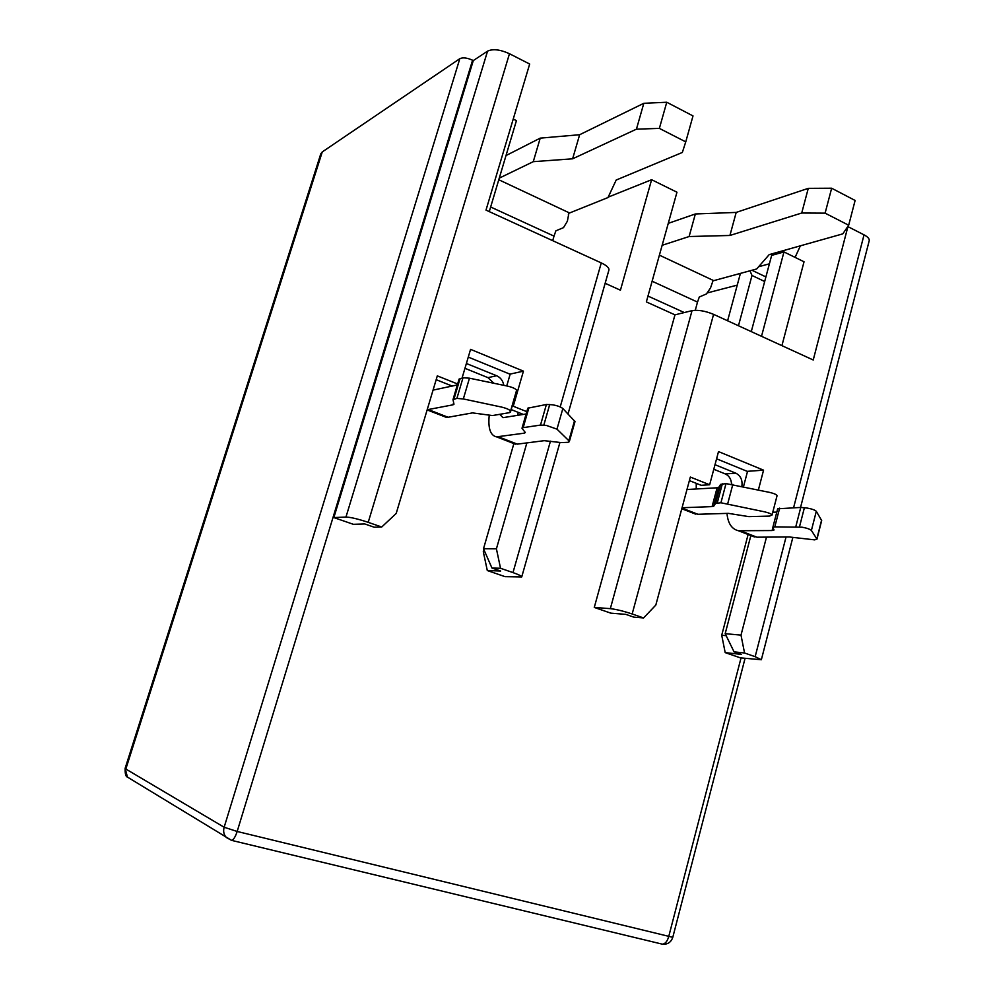 <?xml version="1.0" encoding="UTF-8"?>
<svg xmlns="http://www.w3.org/2000/svg" width="994" height="994" viewBox="0 0 994 994"><rect width="100%" height="100%" fill="white"/><g stroke="black" fill="none" stroke-linecap="round" stroke-linejoin="round"><path stroke-width="1.49" d="M792.877 537.294L761.354 659.743L740.393 657.854L725.185 652.611L741.487 654.425L734.057 651.853L744.556 652.996L741.002 635.129L725.185 633.675L734.057 651.853M333.847 517.576L345.962 517.054L487.557 51.141L473.293 60.584L333.847 517.576L353.355 524.31L364.773 523.95L374.191 527.218L381.708 527.019L396.196 513.463L437.31 375.869L457.638 383.995M594.275 607.433L610.341 608.651L692.035 310.65L674.963 314.849L594.275 607.433L610.863 613.161L625.822 614.367L633.824 617.137L643.59 617.945L655.816 605.073L690.333 477.058L709.641 484.774L701.155 485.296L689.376 480.599M559.945 442.417L521.726 576.942L505.051 576.657L487.296 570.531L500.665 571.016L491.943 567.996L500.541 568.282L496.416 548.825L483.506 548.738L491.943 567.996M512.096 406.447L513.252 406.248L523.44 371.147L510.195 374.079L506.741 385.933M523.44 371.147L470.572 349.354L462.098 377.944M758.385 489.943L763.566 470.162L747.55 471.318L743.487 486.7M763.566 470.162L718.513 451.587L709.641 484.774M511.189 409.578L523.366 414.436M526.795 411.653L513.252 406.248M436.18 379.683L452.233 386.082M484.811 551.707L483.295 551.682L487.296 570.531M726.167 635.675L721.719 635.253L725.185 652.611M500.541 568.282L512.979 572.594L550.452 441.162M560.206 406.931L601.271 262.913L486.004 210.119L529.678 64.038L509.475 53.726L368.215 522.335L381.708 527.019M526.87 442.902L496.416 548.825M744.556 652.996L755.154 656.686L786.043 537.008M793.61 507.673L864.034 234.845L847.907 226.62L813.229 359.99L713.58 314.352L632.159 613.981L643.59 617.945M773.469 510.295L772.972 512.208M766.486 537.133L741.002 635.129M483.892 549.607L483.295 551.682M521.726 576.942C521.688 576.098 518.769 574.644 512.979 572.594M513.873 443.585L483.506 548.738M368.215 522.335C358.113 518.98 350.696 517.215 345.962 517.054M750.868 535.567L725.185 633.675M761.354 659.743L755.154 656.686M632.159 613.981C623.437 611.086 616.156 609.31 610.341 608.651M748.122 534.499L721.719 635.253M758.621 266.74L769.406 263.808M794.305 257.011L795.399 256.713M864.034 234.845C867.837 236.87 869.564 238.821 869.216 240.722L800.555 507.437M661.445 943.952L231.565 840.365L226.185 837.408C223.762 834.538 223.078 831.158 224.147 827.244L237.168 831.469C235.392 836.861 233.528 839.818 231.565 840.365L127.493 777.122C125.778 776.724 124.983 773.792 125.132 768.325L320.813 153.747L322.255 151.933L459.824 58.683C462.844 57.254 467.105 57.764 472.585 60.224L473.293 60.584M487.557 51.141C492.875 48.656 500.181 49.514 509.475 53.726M800.369 245.829L795.088 257.396M751.278 331.611L771.655 255.383L783.968 251.929L804.034 261.782L781.918 345.651M513.227 119.056L516.433 120.634L489.272 211.623M761.516 336.307L783.968 251.929M605.147 283.29L620.43 290.198L651.617 179.715L676.964 192.215L646.349 301.903L674.963 314.849M651.617 179.715L608.179 197.135M707.02 292.994L737.237 285.129M751.961 270.256L765.889 276.928M647.976 296.063L684.294 312.551M764.672 281.513L751.998 275.462L738.467 325.759M740.418 273.387L727.608 320.776M751.998 275.462L749.973 270.803M692.035 310.65C698.111 309.706 705.293 310.936 713.58 314.352M601.271 262.913C606.7 265.51 609.247 267.883 608.924 270.008L568.046 413.877M472.585 60.224L237.168 831.469L672.789 937.317C671.025 942.387 667.533 944.648 662.29 944.163C665.11 943.952 667.247 941.492 668.676 936.746L741.039 657.929M713.791 469.267L725.309 473.939C729.174 475.791 731.249 479.183 731.547 484.115M464.956 368.314L487.979 377.658L493.881 383.262M716.587 458.806L747.513 471.467M750.495 535.418L756.894 537.182L789.435 536.984L814.769 539.879L816.819 538.91L811.402 530.448C809.948 529.156 806.842 528.075 802.083 527.205L774.786 526.87L772.823 527.454L774.04 529.988L772.102 530.548L738.455 530.746C731.746 529.156 727.931 523.378 726.987 513.401M741.859 486.339C742.692 480.139 740.692 475.766 735.858 473.194L715.009 464.695M691.812 512.643L697.912 514.283L728.304 513.351L748.83 516.631L769.542 516.085L772.027 515.041C771.63 514.022 769.182 512.954 764.659 511.835L720.923 502.778L715.531 503.436L713.791 506.12L712.089 506.605L682.058 507.748M468.273 357.094L510.146 374.241M512.196 442.926L517.302 444.132L544.252 440.677L561.25 442.591L567.984 442.318L569.301 441.684L568.841 440.727L556.975 429.147L546.327 425.42L540.5 425.072L523.179 427.644L521.999 428.265L525.341 432.589L524.173 433.185L496.553 436.863C490.427 435.546 487.967 428.426 489.197 415.492M503.809 385.324C502.964 380.727 500.566 377.534 496.627 375.732L466.385 363.493M443.436 416.237L448.12 417.269L472.498 412.895L492.502 415.554L509.313 412.684L510.531 411.181C509.773 409.739 506.754 408.36 501.461 407.043L463.328 398.954L456.892 398.408L453.003 399.6L453.972 404.235L452.991 404.819L427.184 409.752M652.114 281.215L697.515 302.089L695.278 310.277M696.247 488.986L696.235 483.332M517.787 415.355L518.16 412.348M499.696 414.324L502.964 417.666L526.124 413.976M449.785 386.629L450.021 385.2M433.061 390.12L457.352 384.939M490.651 207L554.018 236.125L552.701 240.672M697.515 302.089L699.291 297.007L706.448 293.938L710.524 287.962L712.946 280.867L756.67 268.976L769.207 254.613L842.8 233.863L848.677 225.216L825.107 213.151L801.723 213.027L729.919 235.466L736.194 212.418L695.353 213.971L668.279 223.352M772.823 527.454L777.668 508.804L800.754 507.425L807.004 508.033C811.763 508.866 814.856 509.959 816.298 511.301L821.678 520.57L816.906 539.295M772.76 512.221L776.811 512.096M686.978 489.508L717.109 487.793L718.824 487.246L720.6 484.376L726.018 483.593L769.729 492.415C774.239 493.521 776.687 494.614 777.059 495.683L776.96 495.857M521.999 428.265L527.789 408.186L546.402 404.496L552.229 404.769C556.988 405.502 560.517 406.745 562.852 408.522L575.004 421.568L569.301 441.684M459.091 379.373L463.018 377.732L469.466 378.192L507.561 386.107C512.842 387.399 515.849 388.816 516.582 390.319L516.47 391.338M554.018 236.125L555.882 230.807L563.499 227.638L567.388 221.202L568.866 213.263L607.98 197.557L616.193 180.038L682.344 152.455L685.748 141.881L659.37 128.388L636.433 129.17L572.619 158.804L579.639 134.724L540.227 138.129L506.008 155.561M848.677 225.216L855.113 200.465L831.655 188.226L808.271 188.351L736.194 212.418M662.153 245.294L689.115 236.535L729.919 235.466M685.748 141.881L693.004 115.925L666.763 102.245L643.814 103.301L579.639 134.724M499.274 178.137L533.269 161.674L572.619 158.804M695.353 213.971L689.115 236.535M808.271 188.351L801.723 213.027M831.655 188.226L825.107 213.151M540.227 138.129L533.269 161.674M643.814 103.301L636.433 129.17M666.763 102.245L659.37 128.388M322.255 151.933L125.828 769.021L224.147 827.244L459.824 58.683M125.132 768.325L127.431 777.047L131.133 779.346M756.894 537.182L740.816 530.945M735.858 473.194L725.309 473.939M697.912 514.283L681.971 508.083M517.302 444.132L498.466 436.826M496.627 375.732L487.979 377.658M467.615 363.916L466.149 364.276M448.12 417.269L428.451 409.627M659.395 255.147L713.692 280.631M816.819 538.91L821.591 520.16M811.402 530.448L816.298 511.301M804.407 507.685L799.487 526.832M795.846 526.534L800.754 507.425M779.644 508.145L774.786 526.87M772.835 527.702L772.102 530.548M732.839 484.376L727.732 503.635M720.923 502.778L726.018 483.593M722.352 483.817L717.258 502.939M715.531 503.436L720.6 484.376M718.824 487.246L713.791 506.12M717.109 487.793L712.089 506.605M568.841 440.727L574.557 420.561M556.975 429.147L562.852 408.522M549.719 404.508L543.817 425.134M540.5 425.072L546.402 404.496M528.982 407.515L523.179 427.644M524.67 431.433L524.173 433.185M510.506 411.889L516.545 391.064M516.582 390.319L510.531 411.181M469.466 378.192L463.328 398.954M456.892 398.408L463.018 377.732M460.098 378.403L453.997 399.004M453.649 402.607L452.991 404.819M498.789 179.752L569.525 212.964M745.053 658.388L672.776 937.354M738.455 530.746L754.508 536.984M681.785 508.754L695.626 514.122M496.553 436.863L515.352 444.156M427.134 409.913L446.318 417.356M777.059 495.708L772.027 515.054M516.52 391.201L510.481 412.013M459.091 379.062L453.003 399.6M568.369 214.779L568.593 213.573"/></g></svg>
